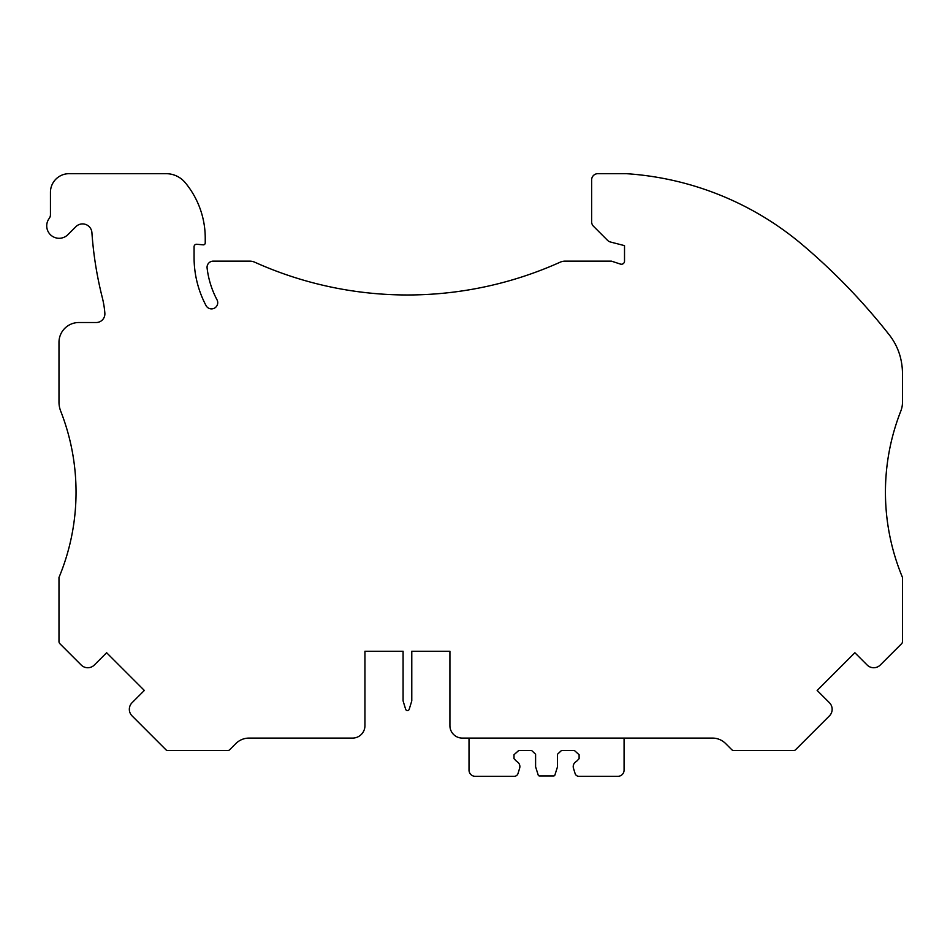 <?xml version="1.0" encoding="UTF-8"?>
<svg xmlns="http://www.w3.org/2000/svg" width="950" height="950" viewBox="0 0 950 950"><rect width="100%" height="100%" fill="white"/><g stroke="black" fill="none" stroke-linecap="round" stroke-linejoin="round"><path stroke-width="1.43" d="M411.777 651.261L449.92 651.261L449.92 725.693A12.409 12.409 0 0 0 462.317 738.091L712.464 738.091A18.608 18.608 0 0 1 725.61 743.541L731.844 749.776A2.482 2.482 0 0 0 733.602 750.5L793.784 750.5A2.482 2.482 0 0 0 795.542 749.776L829.421 715.884A9.298 9.298 0 0 0 829.421 702.727L817.143 690.448L854.857 652.733L867.136 665.012A9.298 9.298 0 0 0 880.294 665.012L901.597 643.72A3.099 3.099 0 0 0 902.5 641.523L902.5 577.469A221.73 221.73 0 0 1 900.778 411.148A24.807 24.807 0 0 0 902.5 402.088L902.5 374.217A69.231 69.231 0 0 0 901.016 359.943A60.242 60.242 0 0 0 896.954 347.522A62.023 62.023 0 0 0 889.2 334.768A620.231 620.231 0 0 0 802.821 245.112A303.656 303.656 0 0 0 626.371 173.684L597.847 173.684A6.199 6.199 0 0 0 591.636 179.882L591.636 221.849A6.199 6.199 0 0 0 593.453 226.231L607.596 240.386A6.199 6.199 0 0 0 610.434 242.001L624.518 245.634L624.518 261.131A3.099 3.099 0 0 1 620.445 264.088L611.432 261.131L565.179 261.131A12.409 12.409 0 0 0 560.084 262.224A372.139 372.139 0 0 1 254.778 262.224A12.409 12.409 0 0 0 249.696 261.131L213.263 261.131A6.199 6.199 0 0 0 207.1 268.066A90.559 90.559 0 0 0 217.004 299.784A6.199 6.199 0 0 1 214.427 308.168A6.199 6.199 0 0 1 206.043 305.591A102.956 102.956 0 0 1 194.073 257.414L194.073 246.739A2.482 2.482 0 0 1 196.769 244.269L203.217 244.839A1.864 1.864 0 0 0 205.236 242.986L205.236 238.106A86.83 86.83 0 0 0 185.214 182.649A24.807 24.807 0 0 0 166.131 173.684L69.053 173.684A18.608 18.608 0 0 0 50.445 192.292L50.445 214.724A6.199 6.199 0 0 1 49.198 218.453A12.409 12.409 0 0 0 51.003 235.256A12.409 12.409 0 0 0 67.901 234.662L75.905 226.658A9.393 9.393 0 0 1 91.913 232.643A367.424 367.424 0 0 0 102.279 297.493A93.029 93.029 0 0 1 104.856 313.168A8.681 8.681 0 0 1 96.188 322.525L78.838 322.525A19.843 19.843 0 0 0 58.983 342.368L58.983 402.088A24.807 24.807 0 0 0 60.705 411.148A221.73 221.73 0 0 1 58.983 577.469L58.983 641.523A3.099 3.099 0 0 0 59.897 643.72L81.189 665.012A9.298 9.298 0 0 0 94.347 665.012L106.626 652.733L144.341 690.448L132.062 702.727A9.298 9.298 0 0 0 132.062 715.884L165.941 749.776A2.482 2.482 0 0 0 167.699 750.5L227.893 750.5A2.482 2.482 0 0 0 229.639 749.776L235.873 743.541A18.608 18.608 0 0 1 249.031 738.091L352.545 738.091A12.409 12.409 0 0 0 364.942 725.693L364.942 651.261L403.085 651.261L403.085 700.886L405.65 709.258A1.864 1.864 0 0 0 409.213 709.258L411.777 700.886L411.777 651.261L449.92 651.261M624.079 738.091L624.079 770.117A6.199 6.199 0 0 1 617.88 776.316L578.883 776.316A3.966 3.966 0 0 1 575.094 773.514L573.467 768.253A5.664 5.664 0 0 1 576.377 761.508L579.108 758.682L579.108 754.739L574.394 750.5L561.474 750.5L557.508 754.241L557.508 766.793L554.883 775.081A1.235 1.235 0 0 1 553.707 775.948L539.398 775.948A1.235 1.235 0 0 1 538.211 775.081L535.598 766.793L535.598 754.241L531.632 750.5L518.712 750.5L513.997 754.739L513.997 758.682L516.717 761.508A5.664 5.664 0 0 1 519.626 768.253L518.011 773.514A3.966 3.966 0 0 1 514.211 776.316L475.226 776.316A6.199 6.199 0 0 1 469.015 770.117L469.015 738.091M364.942 651.261L403.085 651.261"/></g></svg>
